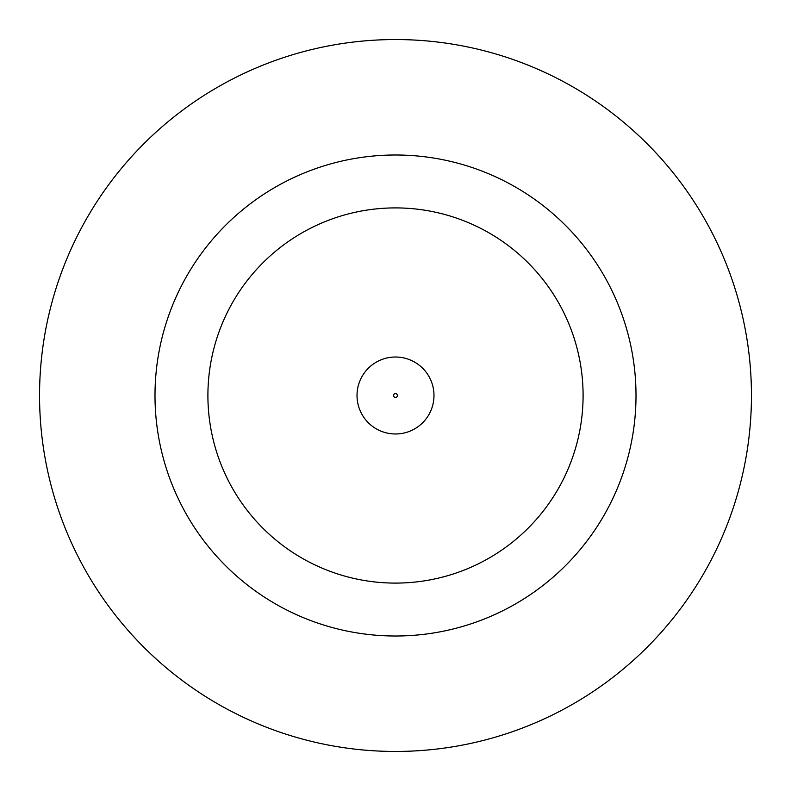 <?xml version="1.0" encoding="UTF-8"?>
<svg xmlns="http://www.w3.org/2000/svg" width="791" height="791" viewBox="0 0 791 791"><rect width="100%" height="100%" fill="white"/><g stroke="black" fill="none" stroke-linecap="round" stroke-linejoin="round"><path stroke-width="1.19" d="M357.018 395.5A38.482 38.482 0 0 1 395.5 357.018A38.482 38.482 0 0 1 433.982 395.5A38.482 38.482 0 0 1 395.5 433.982A38.482 38.482 0 0 1 357.018 395.5A38.482 38.482 0 0 1 395.5 357.018A38.482 38.482 0 0 1 433.982 395.5M636.004 395.5A240.504 240.504 0 0 0 395.5 154.996A240.504 240.504 0 0 0 154.996 395.5A240.504 240.504 0 0 0 395.5 636.004A240.504 240.504 0 0 0 636.004 395.5M751.45 395.5A355.95 355.95 0 0 0 395.5 39.55A355.95 355.95 0 0 0 39.55 395.5A355.95 355.95 0 0 0 395.5 751.45A355.95 355.95 0 0 0 751.45 395.5M207.904 395.5A187.596 187.596 0 0 0 395.5 583.096A187.596 187.596 0 0 0 583.096 395.5A187.596 187.596 0 0 0 395.5 207.904A187.596 187.596 0 0 0 207.904 395.5M397.428 395.5A1.928 1.928 0 0 0 395.5 393.572A1.928 1.928 0 0 0 393.572 395.5A1.928 1.928 0 0 0 395.5 397.428A1.928 1.928 0 0 0 397.428 395.5"/></g></svg>
